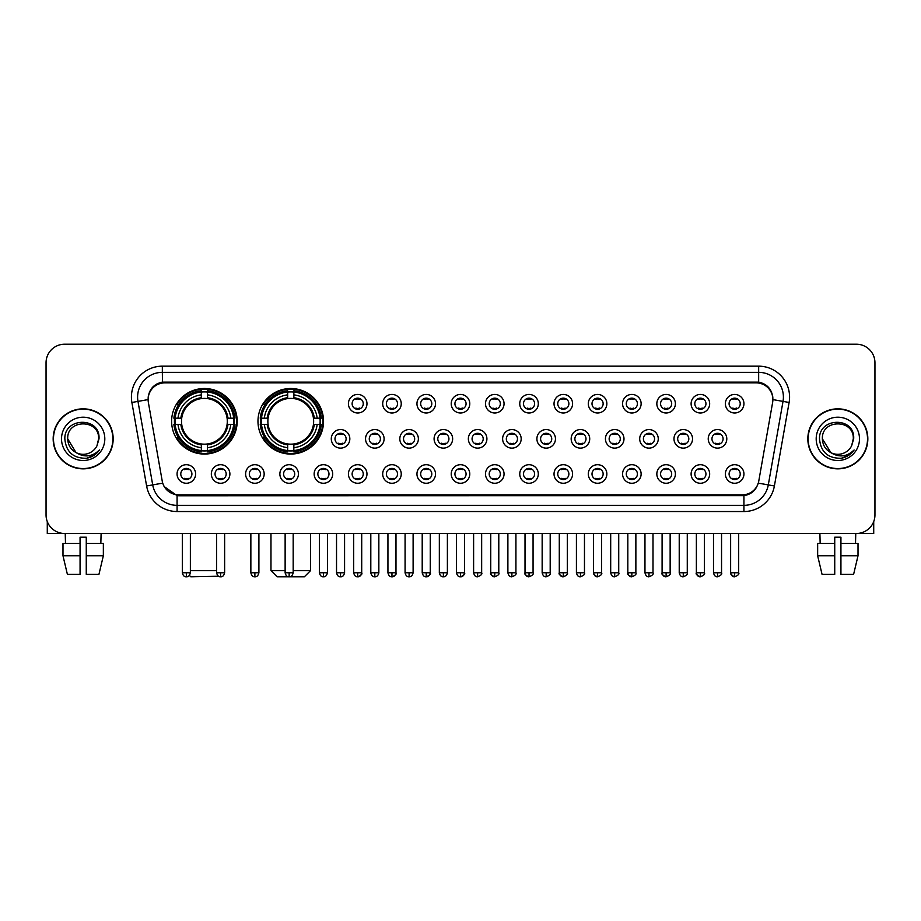 <?xml version="1.0" encoding="UTF-8"?>
<svg xmlns="http://www.w3.org/2000/svg" width="921" height="921" viewBox="0 0 921 921"><rect width="100%" height="100%" fill="white"/><g stroke="black" fill="none" stroke-linecap="round" stroke-linejoin="round"><path stroke-width="1.38" d="M257.972 421.277A32.788 32.788 0 0 0 290.76 454.065A32.788 32.788 0 0 0 323.547 421.277A32.788 32.788 0 0 0 290.76 388.501A32.788 32.788 0 0 0 257.972 421.277M171.617 421.277A32.788 32.788 0 0 0 204.404 454.065A32.788 32.788 0 0 0 237.192 421.277A32.788 32.788 0 0 0 204.404 388.501A32.788 32.788 0 0 0 171.617 421.277M229.893 473.981A9.279 9.279 0 0 1 220.614 483.26A9.279 9.279 0 0 1 211.335 473.981A9.279 9.279 0 0 1 220.614 464.702A9.279 9.279 0 0 1 229.893 473.981M215.042 473.981A5.572 5.572 0 0 0 220.614 479.553A5.572 5.572 0 0 0 226.186 473.981A5.572 5.572 0 0 0 220.614 468.421A5.572 5.572 0 0 0 215.042 473.981M264.166 473.981A9.279 9.279 0 0 1 254.887 483.26A9.279 9.279 0 0 1 245.608 473.981A9.279 9.279 0 0 1 254.887 464.702A9.279 9.279 0 0 1 264.166 473.981M249.315 473.981A5.572 5.572 0 0 0 254.887 479.553A5.572 5.572 0 0 0 260.447 473.981A5.572 5.572 0 0 0 254.887 468.421A5.572 5.572 0 0 0 249.315 473.981M298.427 473.981A9.279 9.279 0 0 1 289.148 483.26A9.279 9.279 0 0 1 279.869 473.981A9.279 9.279 0 0 1 289.148 464.702A9.279 9.279 0 0 1 298.427 473.981M283.587 473.981A5.572 5.572 0 0 0 289.148 479.553A5.572 5.572 0 0 0 294.72 473.981A5.572 5.572 0 0 0 289.148 468.421A5.572 5.572 0 0 0 283.587 473.981M332.7 473.981A9.279 9.279 0 0 1 323.421 483.26A9.279 9.279 0 0 1 314.142 473.981A9.279 9.279 0 0 1 323.421 464.702A9.279 9.279 0 0 1 332.7 473.981M317.86 473.981A5.572 5.572 0 0 0 323.421 479.553A5.572 5.572 0 0 0 328.993 473.981A5.572 5.572 0 0 0 323.421 468.421A5.572 5.572 0 0 0 317.86 473.981M366.972 473.981A9.279 9.279 0 0 1 357.693 483.26A9.279 9.279 0 0 1 348.414 473.981A9.279 9.279 0 0 1 357.693 464.702A9.279 9.279 0 0 1 366.972 473.981M352.121 473.981A5.572 5.572 0 0 0 357.693 479.553A5.572 5.572 0 0 0 363.254 473.981A5.572 5.572 0 0 0 357.693 468.421A5.572 5.572 0 0 0 352.121 473.981M401.245 473.981A9.279 9.279 0 0 1 391.966 483.26A9.279 9.279 0 0 1 382.687 473.981A9.279 9.279 0 0 1 391.966 464.702A9.279 9.279 0 0 1 401.245 473.981M386.394 473.981A5.572 5.572 0 0 0 391.966 479.553A5.572 5.572 0 0 0 397.527 473.981A5.572 5.572 0 0 0 391.966 468.421A5.572 5.572 0 0 0 386.394 473.981M435.506 473.981A9.279 9.279 0 0 1 426.227 483.26A9.279 9.279 0 0 1 416.948 473.981A9.279 9.279 0 0 1 426.227 464.702A9.279 9.279 0 0 1 435.506 473.981M420.667 473.981A5.572 5.572 0 0 0 426.227 479.553A5.572 5.572 0 0 0 431.799 473.981A5.572 5.572 0 0 0 426.227 468.421A5.572 5.572 0 0 0 420.667 473.981M469.779 473.981A9.279 9.279 0 0 1 460.5 483.26A9.279 9.279 0 0 1 451.221 473.981A9.279 9.279 0 0 1 460.5 464.702A9.279 9.279 0 0 1 469.779 473.981M454.928 473.981A5.572 5.572 0 0 0 460.5 479.553A5.572 5.572 0 0 0 466.072 473.981A5.572 5.572 0 0 0 460.5 468.421A5.572 5.572 0 0 0 454.928 473.981M504.052 473.981A9.279 9.279 0 0 1 494.773 483.26A9.279 9.279 0 0 1 485.494 473.981A9.279 9.279 0 0 1 494.773 464.702A9.279 9.279 0 0 1 504.052 473.981M489.201 473.981A5.572 5.572 0 0 0 494.773 479.553A5.572 5.572 0 0 0 500.333 473.981A5.572 5.572 0 0 0 494.773 468.421A5.572 5.572 0 0 0 489.201 473.981M538.313 473.981A9.279 9.279 0 0 1 529.034 483.26A9.279 9.279 0 0 1 519.755 473.981A9.279 9.279 0 0 1 529.034 464.702A9.279 9.279 0 0 1 538.313 473.981M523.473 473.981A5.572 5.572 0 0 0 529.034 479.553A5.572 5.572 0 0 0 534.606 473.981A5.572 5.572 0 0 0 529.034 468.421A5.572 5.572 0 0 0 523.473 473.981M572.586 473.981A9.279 9.279 0 0 1 563.307 483.26A9.279 9.279 0 0 1 554.028 473.981A9.279 9.279 0 0 1 563.307 464.702A9.279 9.279 0 0 1 572.586 473.981M557.746 473.981A5.572 5.572 0 0 0 563.307 479.553A5.572 5.572 0 0 0 568.879 473.981A5.572 5.572 0 0 0 563.307 468.421A5.572 5.572 0 0 0 557.746 473.981M606.858 473.981A9.279 9.279 0 0 1 597.579 483.26A9.279 9.279 0 0 1 588.3 473.981A9.279 9.279 0 0 1 597.579 464.702A9.279 9.279 0 0 1 606.858 473.981M592.007 473.981A5.572 5.572 0 0 0 597.579 479.553A5.572 5.572 0 0 0 603.14 473.981A5.572 5.572 0 0 0 597.579 468.421A5.572 5.572 0 0 0 592.007 473.981M641.131 473.981A9.279 9.279 0 0 1 631.852 483.26A9.279 9.279 0 0 1 622.573 473.981A9.279 9.279 0 0 1 631.852 464.702A9.279 9.279 0 0 1 641.131 473.981M626.28 473.981A5.572 5.572 0 0 0 631.852 479.553A5.572 5.572 0 0 0 637.413 473.981A5.572 5.572 0 0 0 631.852 468.421A5.572 5.572 0 0 0 626.28 473.981M675.392 473.981A9.279 9.279 0 0 1 666.113 483.26A9.279 9.279 0 0 1 656.834 473.981A9.279 9.279 0 0 1 666.113 464.702A9.279 9.279 0 0 1 675.392 473.981M660.553 473.981A5.572 5.572 0 0 0 666.113 479.553A5.572 5.572 0 0 0 671.685 473.981A5.572 5.572 0 0 0 666.113 468.421A5.572 5.572 0 0 0 660.553 473.981M709.665 473.981A9.279 9.279 0 0 1 700.386 483.26A9.279 9.279 0 0 1 691.107 473.981A9.279 9.279 0 0 1 700.386 464.702A9.279 9.279 0 0 1 709.665 473.981M694.814 473.981A5.572 5.572 0 0 0 700.386 479.553A5.572 5.572 0 0 0 705.958 473.981A5.572 5.572 0 0 0 700.386 468.421A5.572 5.572 0 0 0 694.814 473.981M743.938 473.981A9.279 9.279 0 0 1 734.659 483.26A9.279 9.279 0 0 1 725.38 473.981A9.279 9.279 0 0 1 734.659 464.702A9.279 9.279 0 0 1 743.938 473.981M729.087 473.981A5.572 5.572 0 0 0 734.659 479.553A5.572 5.572 0 0 0 740.219 473.981A5.572 5.572 0 0 0 734.659 468.421A5.572 5.572 0 0 0 729.087 473.981M195.62 473.981A9.279 9.279 0 0 1 186.341 483.26A9.279 9.279 0 0 1 177.062 473.981A9.279 9.279 0 0 1 186.341 464.702A9.279 9.279 0 0 1 195.62 473.981M180.781 473.981A5.572 5.572 0 0 0 186.341 479.553A5.572 5.572 0 0 0 191.913 473.981A5.572 5.572 0 0 0 186.341 468.421A5.572 5.572 0 0 0 180.781 473.981M349.83 438.845A9.279 9.279 0 0 1 340.551 448.124A9.279 9.279 0 0 1 331.284 438.845A9.279 9.279 0 0 1 340.551 429.566A9.279 9.279 0 0 1 349.83 438.845M334.991 438.845A5.572 5.572 0 0 0 340.551 444.417A5.572 5.572 0 0 0 346.123 438.845A5.572 5.572 0 0 0 340.551 433.284A5.572 5.572 0 0 0 334.991 438.845M384.103 438.845A9.279 9.279 0 0 1 374.824 448.124A9.279 9.279 0 0 1 365.545 438.845A9.279 9.279 0 0 1 374.824 429.566A9.279 9.279 0 0 1 384.103 438.845M369.263 438.845A5.572 5.572 0 0 0 374.824 444.417A5.572 5.572 0 0 0 380.396 438.845A5.572 5.572 0 0 0 374.824 433.284A5.572 5.572 0 0 0 369.263 438.845M418.376 438.845A9.279 9.279 0 0 1 409.097 448.124A9.279 9.279 0 0 1 399.818 438.845A9.279 9.279 0 0 1 409.097 429.566A9.279 9.279 0 0 1 418.376 438.845M403.525 438.845A5.572 5.572 0 0 0 409.097 444.417A5.572 5.572 0 0 0 414.669 438.845A5.572 5.572 0 0 0 409.097 433.284A5.572 5.572 0 0 0 403.525 438.845M452.648 438.845A9.279 9.279 0 0 1 443.369 448.124A9.279 9.279 0 0 1 434.09 438.845A9.279 9.279 0 0 1 443.369 429.566A9.279 9.279 0 0 1 452.648 438.845M437.797 438.845A5.572 5.572 0 0 0 443.369 444.417A5.572 5.572 0 0 0 448.93 438.845A5.572 5.572 0 0 0 443.369 433.284A5.572 5.572 0 0 0 437.797 438.845M486.91 438.845A9.279 9.279 0 0 1 477.631 448.124A9.279 9.279 0 0 1 468.352 438.845A9.279 9.279 0 0 1 477.631 429.566A9.279 9.279 0 0 1 486.91 438.845M472.07 438.845A5.572 5.572 0 0 0 477.631 444.417A5.572 5.572 0 0 0 483.203 438.845A5.572 5.572 0 0 0 477.631 433.284A5.572 5.572 0 0 0 472.07 438.845M521.182 438.845A9.279 9.279 0 0 1 511.903 448.124A9.279 9.279 0 0 1 502.624 438.845A9.279 9.279 0 0 1 511.903 429.566A9.279 9.279 0 0 1 521.182 438.845M506.331 438.845A5.572 5.572 0 0 0 511.903 444.417A5.572 5.572 0 0 0 517.475 438.845A5.572 5.572 0 0 0 511.903 433.284A5.572 5.572 0 0 0 506.331 438.845M555.455 438.845A9.279 9.279 0 0 1 546.176 448.124A9.279 9.279 0 0 1 536.897 438.845A9.279 9.279 0 0 1 546.176 429.566A9.279 9.279 0 0 1 555.455 438.845M540.604 438.845A5.572 5.572 0 0 0 546.176 444.417A5.572 5.572 0 0 0 551.737 438.845A5.572 5.572 0 0 0 546.176 433.284A5.572 5.572 0 0 0 540.604 438.845M589.716 438.845A9.279 9.279 0 0 1 580.449 448.124A9.279 9.279 0 0 1 571.17 438.845A9.279 9.279 0 0 1 580.449 429.566A9.279 9.279 0 0 1 589.716 438.845M574.877 438.845A5.572 5.572 0 0 0 580.449 444.417A5.572 5.572 0 0 0 586.009 438.845A5.572 5.572 0 0 0 580.449 433.284A5.572 5.572 0 0 0 574.877 438.845M623.989 438.845A9.279 9.279 0 0 1 614.71 448.124A9.279 9.279 0 0 1 605.431 438.845A9.279 9.279 0 0 1 614.71 429.566A9.279 9.279 0 0 1 623.989 438.845M609.149 438.845A5.572 5.572 0 0 0 614.71 444.417A5.572 5.572 0 0 0 620.282 438.845A5.572 5.572 0 0 0 614.71 433.284A5.572 5.572 0 0 0 609.149 438.845M658.262 438.845A9.279 9.279 0 0 1 648.983 448.124A9.279 9.279 0 0 1 639.704 438.845A9.279 9.279 0 0 1 648.983 429.566A9.279 9.279 0 0 1 658.262 438.845M643.411 438.845A5.572 5.572 0 0 0 648.983 444.417A5.572 5.572 0 0 0 654.555 438.845A5.572 5.572 0 0 0 648.983 433.284A5.572 5.572 0 0 0 643.411 438.845M692.534 438.845A9.279 9.279 0 0 1 683.255 448.124A9.279 9.279 0 0 1 673.976 438.845A9.279 9.279 0 0 1 683.255 429.566A9.279 9.279 0 0 1 692.534 438.845M677.683 438.845A5.572 5.572 0 0 0 683.255 444.417A5.572 5.572 0 0 0 688.816 438.845A5.572 5.572 0 0 0 683.255 433.284A5.572 5.572 0 0 0 677.683 438.845M726.796 438.845A9.279 9.279 0 0 1 717.517 448.124A9.279 9.279 0 0 1 708.237 438.845A9.279 9.279 0 0 1 717.517 429.566A9.279 9.279 0 0 1 726.796 438.845M711.956 438.845A5.572 5.572 0 0 0 717.517 444.417A5.572 5.572 0 0 0 723.089 438.845A5.572 5.572 0 0 0 717.517 433.284A5.572 5.572 0 0 0 711.956 438.845M366.972 403.709A9.279 9.279 0 0 1 357.693 412.988A9.279 9.279 0 0 1 348.414 403.709A9.279 9.279 0 0 1 357.693 394.43A9.279 9.279 0 0 1 366.972 403.709M352.121 403.709A5.572 5.572 0 0 0 357.693 409.281A5.572 5.572 0 0 0 363.254 403.709A5.572 5.572 0 0 0 357.693 398.148A5.572 5.572 0 0 0 352.121 403.709M401.245 403.709A9.279 9.279 0 0 1 391.966 412.988A9.279 9.279 0 0 1 382.687 403.709A9.279 9.279 0 0 1 391.966 394.43A9.279 9.279 0 0 1 401.245 403.709M386.394 403.709A5.572 5.572 0 0 0 391.966 409.281A5.572 5.572 0 0 0 397.527 403.709A5.572 5.572 0 0 0 391.966 398.148A5.572 5.572 0 0 0 386.394 403.709M435.506 403.709A9.279 9.279 0 0 1 426.227 412.988A9.279 9.279 0 0 1 416.948 403.709A9.279 9.279 0 0 1 426.227 394.43A9.279 9.279 0 0 1 435.506 403.709M420.667 403.709A5.572 5.572 0 0 0 426.227 409.281A5.572 5.572 0 0 0 431.799 403.709A5.572 5.572 0 0 0 426.227 398.148A5.572 5.572 0 0 0 420.667 403.709M469.779 403.709A9.279 9.279 0 0 1 460.5 412.988A9.279 9.279 0 0 1 451.221 403.709A9.279 9.279 0 0 1 460.5 394.43A9.279 9.279 0 0 1 469.779 403.709M454.928 403.709A5.572 5.572 0 0 0 460.5 409.281A5.572 5.572 0 0 0 466.072 403.709A5.572 5.572 0 0 0 460.5 398.148A5.572 5.572 0 0 0 454.928 403.709M504.052 403.709A9.279 9.279 0 0 1 494.773 412.988A9.279 9.279 0 0 1 485.494 403.709A9.279 9.279 0 0 1 494.773 394.43A9.279 9.279 0 0 1 504.052 403.709M489.201 403.709A5.572 5.572 0 0 0 494.773 409.281A5.572 5.572 0 0 0 500.333 403.709A5.572 5.572 0 0 0 494.773 398.148A5.572 5.572 0 0 0 489.201 403.709M538.313 403.709A9.279 9.279 0 0 1 529.034 412.988A9.279 9.279 0 0 1 519.755 403.709A9.279 9.279 0 0 1 529.034 394.43A9.279 9.279 0 0 1 538.313 403.709M523.473 403.709A5.572 5.572 0 0 0 529.034 409.281A5.572 5.572 0 0 0 534.606 403.709A5.572 5.572 0 0 0 529.034 398.148A5.572 5.572 0 0 0 523.473 403.709M572.586 403.709A9.279 9.279 0 0 1 563.307 412.988A9.279 9.279 0 0 1 554.028 403.709A9.279 9.279 0 0 1 563.307 394.43A9.279 9.279 0 0 1 572.586 403.709M557.746 403.709A5.572 5.572 0 0 0 563.307 409.281A5.572 5.572 0 0 0 568.879 403.709A5.572 5.572 0 0 0 563.307 398.148A5.572 5.572 0 0 0 557.746 403.709M606.858 403.709A9.279 9.279 0 0 1 597.579 412.988A9.279 9.279 0 0 1 588.3 403.709A9.279 9.279 0 0 1 597.579 394.43A9.279 9.279 0 0 1 606.858 403.709M592.007 403.709A5.572 5.572 0 0 0 597.579 409.281A5.572 5.572 0 0 0 603.14 403.709A5.572 5.572 0 0 0 597.579 398.148A5.572 5.572 0 0 0 592.007 403.709M641.131 403.709A9.279 9.279 0 0 1 631.852 412.988A9.279 9.279 0 0 1 622.573 403.709A9.279 9.279 0 0 1 631.852 394.43A9.279 9.279 0 0 1 641.131 403.709M626.28 403.709A5.572 5.572 0 0 0 631.852 409.281A5.572 5.572 0 0 0 637.413 403.709A5.572 5.572 0 0 0 631.852 398.148A5.572 5.572 0 0 0 626.28 403.709M675.392 403.709A9.279 9.279 0 0 1 666.113 412.988A9.279 9.279 0 0 1 656.834 403.709A9.279 9.279 0 0 1 666.113 394.43A9.279 9.279 0 0 1 675.392 403.709M660.553 403.709A5.572 5.572 0 0 0 666.113 409.281A5.572 5.572 0 0 0 671.685 403.709A5.572 5.572 0 0 0 666.113 398.148A5.572 5.572 0 0 0 660.553 403.709M709.665 403.709A9.279 9.279 0 0 1 700.386 412.988A9.279 9.279 0 0 1 691.107 403.709A9.279 9.279 0 0 1 700.386 394.43A9.279 9.279 0 0 1 709.665 403.709M694.814 403.709A5.572 5.572 0 0 0 700.386 409.281A5.572 5.572 0 0 0 705.958 403.709A5.572 5.572 0 0 0 700.386 398.148A5.572 5.572 0 0 0 694.814 403.709M743.938 403.709A9.279 9.279 0 0 1 734.659 412.988A9.279 9.279 0 0 1 725.38 403.709A9.279 9.279 0 0 1 734.659 394.43A9.279 9.279 0 0 1 743.938 403.709M729.087 403.709A5.572 5.572 0 0 0 734.659 409.281A5.572 5.572 0 0 0 740.219 403.709A5.572 5.572 0 0 0 734.659 398.148A5.572 5.572 0 0 0 729.087 403.709M148.373 402.465A16.705 16.705 0 0 1 164.813 382.871L756.187 382.871A16.705 16.705 0 0 1 772.627 402.465L758.777 481.027A16.705 16.705 0 0 1 742.326 494.83L178.674 494.83A16.705 16.705 0 0 1 162.223 481.027L148.373 402.465M174.564 424.374A30.002 30.002 0 0 1 174.564 418.192M260.919 424.374A30.002 30.002 0 0 1 260.919 418.192M53.165 438.845A30.002 30.002 0 0 0 83.166 468.847A30.002 30.002 0 0 0 113.168 438.845A30.002 30.002 0 0 0 83.166 408.843A30.002 30.002 0 0 0 53.165 438.845M807.832 438.845A30.002 30.002 0 0 0 837.834 468.847A30.002 30.002 0 0 0 867.835 438.845A30.002 30.002 0 0 0 837.834 408.843A30.002 30.002 0 0 0 807.832 438.845M148.189 397.101L148.143 399.599L148.189 397.101C149.478 388.869 154.198 383.884 162.338 382.123L758.662 382.123C766.79 383.873 771.51 388.858 772.811 397.101L772.857 399.599M162.338 366.167L758.662 366.167A30.934 30.934 0 0 1 789.113 402.465L774.388 485.977A30.934 30.934 0 0 1 743.926 511.535L177.074 511.535A30.934 30.934 0 0 1 146.612 485.977L131.887 402.465A30.934 30.934 0 0 1 162.338 366.167L162.338 372.349L758.662 372.349A24.74 24.74 0 0 1 783.023 401.395L768.298 484.895A24.74 24.74 0 0 1 743.926 505.353L177.074 505.353A24.74 24.74 0 0 1 152.702 484.895L137.977 401.395A24.74 24.74 0 0 1 162.338 372.349L162.476 382.1M152.644 387.2L157.088 383.838M157.238 383.758L161.555 382.261M743.926 511.535L743.926 495.648C751.283 494.427 756.037 490.248 758.202 483.122C756.049 490.248 751.294 494.416 743.926 495.648L178.996 495.763L177.074 495.648L164.042 486.484M771.211 391.367L772.811 397.101M874.95 362.759A18.558 18.558 0 0 0 856.392 344.212L64.608 344.212A18.558 18.558 0 0 0 46.05 362.759L46.05 514.931A18.558 18.558 0 0 0 64.608 533.489L856.392 533.489A18.558 18.558 0 0 0 874.95 514.931L874.95 362.759L874.95 514.931M758.271 483.134L768.298 484.895L783.023 401.395L789.113 402.465M46.05 362.759L46.05 514.931M856.392 344.212L64.608 344.212M64.608 533.489L856.392 533.489M112.857 438.845A29.691 29.691 0 0 0 83.166 409.154A29.691 29.691 0 0 0 53.476 438.845A29.691 29.691 0 0 0 83.166 468.547A29.691 29.691 0 0 0 112.857 438.845M76.006 452.556L67.705 438.845C66.749 418.905 99.572 418.905 98.628 438.845L96.935 445.891L99.008 438.845C100.539 416.522 64.159 417.063 64.838 438.845C66.07 452.004 73.323 458.474 86.586 458.267C91.996 457.23 96.279 454.467 99.433 449.978C92.307 456.839 84.559 457.737 76.224 452.672A15.461 15.461 0 0 0 96.935 445.891L98.628 439.064M76.224 452.672C70.813 449.69 67.97 445.085 67.705 438.845M61.511 438.845A21.655 21.655 0 0 0 83.166 460.5A21.655 21.655 0 0 0 104.81 438.845A21.655 21.655 0 0 0 83.166 417.201A21.655 21.655 0 0 0 61.511 438.845M99.399 450.047L93.907 455.377M93.781 455.458L86.689 458.255M47.282 521.597L47.282 533.489L119.039 533.489M62.985 543.39L62.985 555.766L67.383 574.324L62.985 555.766L62.985 543.39L80.069 543.39L80.069 537.208L86.263 537.208L86.263 543.39L103.348 543.39L103.348 555.766L98.95 574.324L103.348 555.766L86.263 555.766L86.263 543.39L86.263 574.324L98.95 574.324M101.103 533.489L100.838 543.39M80.069 543.39L80.069 574.324L67.383 574.324M62.985 555.766L80.069 555.766M65.23 533.489L65.495 543.39M867.524 438.845A29.691 29.691 0 0 0 837.834 409.154A29.691 29.691 0 0 0 808.143 438.845A29.691 29.691 0 0 0 837.834 468.547A29.691 29.691 0 0 0 867.524 438.845M853.295 439.064L851.603 445.891L853.675 438.845C855.206 416.522 818.827 417.063 819.506 438.845C820.738 452.004 827.991 458.474 841.264 458.267C846.664 457.23 850.946 454.467 854.112 449.978C846.975 456.839 839.238 457.737 830.892 452.672L822.372 438.845C821.428 418.905 854.251 418.905 853.295 438.845L851.603 445.891A15.461 15.461 0 0 1 830.892 452.672C825.492 449.69 822.649 445.085 822.372 438.845M816.19 438.845A21.655 21.655 0 0 0 837.834 460.5A21.655 21.655 0 0 0 859.489 438.845A21.655 21.655 0 0 0 837.834 417.201A21.655 21.655 0 0 0 816.19 438.845M854.066 450.047L848.586 455.377M848.46 455.458L841.357 458.255M218.576 576.235L190.797 576.788L189.392 575.395M190.371 570.606L216.596 570.606M207.501 450.565L207.501 451.808A30.681 30.681 0 0 0 234.936 424.374L233.692 424.374A29.449 29.449 0 0 1 207.501 450.565L207.501 447.698A26.594 26.594 0 0 0 230.826 424.374L227.084 424.374A22.887 22.887 0 0 0 207.501 398.609L207.501 392.001A29.449 29.449 0 0 1 233.692 418.192L234.936 418.192A30.681 30.681 0 0 0 207.501 390.757L207.501 392.001M175.128 424.374L173.885 424.374A30.681 30.681 0 0 0 201.319 451.808L201.319 450.565A29.449 29.449 0 0 1 175.128 424.374L177.983 424.374A26.594 26.594 0 0 0 201.319 447.698L201.319 443.957A22.887 22.887 0 0 0 227.084 424.374L227.994 424.374A23.796 23.796 0 0 1 207.501 444.878L207.501 447.698M201.319 392.001L201.319 390.757A30.681 30.681 0 0 0 173.885 418.192L175.128 418.192A29.449 29.449 0 0 1 201.319 392.001L201.319 394.867A26.594 26.594 0 0 0 177.983 418.192L181.725 418.192A22.887 22.887 0 0 0 201.319 443.957L201.319 444.878A23.796 23.796 0 0 1 180.815 424.374L177.983 424.374M175.186 424.374A29.38 29.38 0 0 1 175.186 418.192M207.501 392.058A29.38 29.38 0 0 0 201.319 392.058M233.623 418.192A29.38 29.38 0 0 1 233.623 424.374M233.692 418.192L230.826 418.192A26.594 26.594 0 0 0 207.501 394.867M230.826 424.374L233.692 424.374M201.319 447.698L201.319 450.565M227.084 418.192L230.826 418.192M227.084 424.374A22.887 22.887 0 0 1 207.501 443.957L207.501 444.878M201.319 443.957A22.887 22.887 0 0 1 181.725 424.374L180.815 424.374M207.501 450.496A29.38 29.38 0 0 1 201.319 450.496M177.983 418.192L175.128 418.192M201.319 398.563L201.319 394.867M207.501 398.609A22.887 22.887 0 0 0 181.725 418.192L180.815 418.192A23.796 23.796 0 0 1 201.319 397.688M207.501 398.563L207.501 397.688A23.796 23.796 0 0 1 227.994 418.192M178.674 404.584L176.913 404.584A32.166 32.166 0 0 1 236.57 421.277A32.166 32.166 0 0 1 176.913 437.982L178.674 437.982M293.177 570.606L310.561 570.606L304.367 576.788L277.152 576.788L270.97 570.606L285.13 570.606M293.857 450.565L293.857 451.808A30.681 30.681 0 0 0 321.291 424.374L320.048 424.374A29.449 29.449 0 0 1 293.857 450.565L293.857 447.698A26.594 26.594 0 0 0 317.181 424.374L313.439 424.374A22.887 22.887 0 0 0 293.857 398.609L293.857 392.001A29.449 29.449 0 0 1 320.048 418.192L321.291 418.192A30.681 30.681 0 0 0 293.857 390.757L293.857 392.001M261.483 424.374L260.24 424.374A30.681 30.681 0 0 0 287.663 451.808L287.663 450.565A29.449 29.449 0 0 1 261.483 424.374L264.339 424.374A26.594 26.594 0 0 0 287.663 447.698L287.663 443.957A22.887 22.887 0 0 0 313.439 424.374L314.349 424.374A23.796 23.796 0 0 1 293.857 444.878L293.857 447.698M287.663 392.001L287.663 390.757A30.681 30.681 0 0 0 260.24 418.192L261.483 418.192A29.449 29.449 0 0 1 287.663 392.001L287.663 394.867A26.594 26.594 0 0 0 264.339 418.192L268.08 418.192A22.887 22.887 0 0 0 287.663 443.957L287.663 444.878A23.796 23.796 0 0 1 267.171 424.374L264.339 424.374M261.541 424.374A29.38 29.38 0 0 1 261.541 418.192M293.857 392.058A29.38 29.38 0 0 0 287.663 392.058M319.978 418.192A29.38 29.38 0 0 1 319.978 424.374M320.048 418.192L317.181 418.192A26.594 26.594 0 0 0 293.857 394.867M317.181 424.374L320.048 424.374M287.663 447.698L287.663 450.565M313.439 418.192L317.181 418.192M313.439 424.374A22.887 22.887 0 0 1 293.857 443.957L293.857 444.878M287.663 443.957A22.887 22.887 0 0 1 268.08 424.374L267.171 424.374M293.857 450.496A29.38 29.38 0 0 1 287.663 450.496M264.339 418.192L261.483 418.192M287.663 398.563L287.663 394.867M293.857 398.609A22.887 22.887 0 0 0 268.08 418.192L267.171 418.192A23.796 23.796 0 0 1 287.663 397.688M293.857 398.563L293.857 397.688A23.796 23.796 0 0 1 314.349 418.192M265.029 404.584L263.268 404.584A32.166 32.166 0 0 1 322.926 421.277A32.166 32.166 0 0 1 263.268 437.982L265.029 437.982M355.84 408.959L355.84 408.084A4.743 4.743 0 0 0 359.547 408.084L359.547 408.959M359.547 398.471L359.547 399.346A4.743 4.743 0 0 0 355.84 399.346L355.84 398.471M390.101 408.959L390.101 408.084A4.743 4.743 0 0 0 393.82 408.084L393.82 408.959M393.82 398.471L393.82 399.346A4.743 4.743 0 0 0 390.101 399.346L390.101 398.471M424.374 408.959L424.374 408.084A4.743 4.743 0 0 0 428.081 408.084L428.081 408.959M428.081 398.471L428.081 399.346A4.743 4.743 0 0 0 424.374 399.346L424.374 398.471M458.646 408.959L458.646 408.084A4.743 4.743 0 0 0 462.354 408.084L462.354 408.959M462.354 398.471L462.354 399.346A4.743 4.743 0 0 0 458.646 399.346L458.646 398.471M492.919 408.959L492.919 408.084A4.743 4.743 0 0 0 496.626 408.084L496.626 408.959M496.626 398.471L496.626 399.346A4.743 4.743 0 0 0 492.919 399.346L492.919 398.471M527.18 408.959L527.18 408.084A4.743 4.743 0 0 0 530.899 408.084L530.899 408.959M530.899 398.471L530.899 399.346A4.743 4.743 0 0 0 527.18 399.346L527.18 398.471M561.453 408.959L561.453 408.084A4.743 4.743 0 0 0 565.16 408.084L565.16 408.959M565.16 398.471L565.16 399.346A4.743 4.743 0 0 0 561.453 399.346L561.453 398.471M595.726 408.959L595.726 408.084A4.743 4.743 0 0 0 599.433 408.084L599.433 408.959M599.433 398.471L599.433 399.346A4.743 4.743 0 0 0 595.726 399.346L595.726 398.471M629.987 408.959L629.987 408.084A4.743 4.743 0 0 0 633.706 408.084L633.706 408.959M633.706 398.471L633.706 399.346A4.743 4.743 0 0 0 629.987 399.346L629.987 398.471M664.26 408.959L664.26 408.084A4.743 4.743 0 0 0 667.967 408.084L667.967 408.959M667.967 398.471L667.967 399.346A4.743 4.743 0 0 0 664.26 399.346L664.26 398.471M698.532 408.959L698.532 408.084A4.743 4.743 0 0 0 702.239 408.084L702.239 408.959M702.239 398.471L702.239 399.346A4.743 4.743 0 0 0 698.532 399.346L698.532 398.471M732.805 408.959L732.805 408.084A4.743 4.743 0 0 0 736.512 408.084L736.512 408.959M736.512 398.471L736.512 399.346A4.743 4.743 0 0 0 732.805 399.346L732.805 398.471M338.698 444.095L338.698 443.22A4.743 4.743 0 0 0 342.416 443.22L342.416 444.095M342.416 433.595L342.416 434.482A4.743 4.743 0 0 0 338.698 434.482L338.698 433.595M372.97 444.095L372.97 443.22A4.743 4.743 0 0 0 376.677 443.22L376.677 444.095M376.677 433.595L376.677 434.482A4.743 4.743 0 0 0 372.97 434.482L372.97 433.595M407.243 444.095L407.243 443.22A4.743 4.743 0 0 0 410.95 443.22L410.95 444.095M410.95 433.595L410.95 434.482A4.743 4.743 0 0 0 407.243 434.482L407.243 433.595M441.504 444.095L441.504 443.22A4.743 4.743 0 0 0 445.223 443.22L445.223 444.095M445.223 433.595L445.223 434.482A4.743 4.743 0 0 0 441.504 434.482L441.504 433.595M475.777 444.095L475.777 443.22A4.743 4.743 0 0 0 479.496 443.22L479.496 444.095M479.496 433.595L479.496 434.482A4.743 4.743 0 0 0 475.777 434.482L475.777 433.595M510.05 444.095L510.05 443.22A4.743 4.743 0 0 0 513.757 443.22L513.757 444.095M513.757 433.595L513.757 434.482A4.743 4.743 0 0 0 510.05 434.482L510.05 433.595M544.323 444.095L544.323 443.22A4.743 4.743 0 0 0 548.03 443.22L548.03 444.095M548.03 433.595L548.03 434.482A4.743 4.743 0 0 0 544.323 434.482L544.323 433.595M578.584 444.095L578.584 443.22A4.743 4.743 0 0 0 582.302 443.22L582.302 444.095M582.302 433.595L582.302 434.482A4.743 4.743 0 0 0 578.584 434.482L578.584 433.595M612.856 444.095L612.856 443.22A4.743 4.743 0 0 0 616.563 443.22L616.563 444.095M616.563 433.595L616.563 434.482A4.743 4.743 0 0 0 612.856 434.482L612.856 433.595M647.129 444.095L647.129 443.22A4.743 4.743 0 0 0 650.836 443.22L650.836 444.095M650.836 433.595L650.836 434.482A4.743 4.743 0 0 0 647.129 434.482L647.129 433.595M681.39 444.095L681.39 443.22A4.743 4.743 0 0 0 685.109 443.22L685.109 444.095M685.109 433.595L685.109 434.482A4.743 4.743 0 0 0 681.39 434.482L681.39 433.595M715.663 444.095L715.663 443.22A4.743 4.743 0 0 0 719.382 443.22L719.382 444.095M719.382 433.595L719.382 434.482A4.743 4.743 0 0 0 715.663 434.482L715.663 433.595M184.488 479.231L184.488 478.356A4.743 4.743 0 0 0 188.195 478.356L188.195 479.231M188.195 468.731L188.195 469.618A4.743 4.743 0 0 0 184.488 469.618L184.488 468.731M873.718 521.597L873.718 533.489L801.961 533.489M817.652 543.39L817.652 555.766L822.05 574.324L817.652 555.766L817.652 543.39L834.737 543.39L834.737 537.208L840.931 537.208L840.931 543.39L858.015 543.39L858.015 555.766L853.617 574.324L858.015 555.766L840.931 555.766L840.931 543.39M855.77 533.489L855.505 543.39M834.737 543.39L834.737 574.324L822.05 574.324M817.652 555.766L834.737 555.766M853.617 574.324L840.931 574.324L840.931 555.766M819.897 533.489L820.162 543.39M218.761 479.231L218.761 478.356A4.743 4.743 0 0 0 222.468 478.356L222.468 479.231M222.468 468.731L222.468 469.618A4.743 4.743 0 0 0 218.761 469.618L218.761 468.731M253.033 479.231L253.033 478.356A4.743 4.743 0 0 0 256.74 478.356L256.74 479.231M256.74 468.731L256.74 469.618A4.743 4.743 0 0 0 253.033 469.618L253.033 468.731M287.294 479.231L287.294 478.356A4.743 4.743 0 0 0 291.013 478.356L291.013 479.231M291.013 468.731L291.013 469.618A4.743 4.743 0 0 0 287.294 469.618L287.294 468.731M321.567 479.231L321.567 478.356A4.743 4.743 0 0 0 325.274 478.356L325.274 479.231M325.274 468.731L325.274 469.618A4.743 4.743 0 0 0 321.567 469.618L321.567 468.731M355.84 479.231L355.84 478.356A4.743 4.743 0 0 0 359.547 478.356L359.547 479.231M359.547 468.731L359.547 469.618A4.743 4.743 0 0 0 355.84 469.618L355.84 468.731M390.101 479.231L390.101 478.356A4.743 4.743 0 0 0 393.82 478.356L393.82 479.231M393.82 468.731L393.82 469.618A4.743 4.743 0 0 0 390.101 469.618L390.101 468.731M424.374 479.231L424.374 478.356A4.743 4.743 0 0 0 428.081 478.356L428.081 479.231M428.081 468.731L428.081 469.618A4.743 4.743 0 0 0 424.374 469.618L424.374 468.731M458.646 479.231L458.646 478.356A4.743 4.743 0 0 0 462.354 478.356L462.354 479.231M462.354 468.731L462.354 469.618A4.743 4.743 0 0 0 458.646 469.618L458.646 468.731M492.919 479.231L492.919 478.356A4.743 4.743 0 0 0 496.626 478.356L496.626 479.231M496.626 468.731L496.626 469.618A4.743 4.743 0 0 0 492.919 469.618L492.919 468.731M527.18 479.231L527.18 478.356A4.743 4.743 0 0 0 530.899 478.356L530.899 479.231M530.899 468.731L530.899 469.618A4.743 4.743 0 0 0 527.18 469.618L527.18 468.731M561.453 479.231L561.453 478.356A4.743 4.743 0 0 0 565.16 478.356L565.16 479.231M565.16 468.731L565.16 469.618A4.743 4.743 0 0 0 561.453 469.618L561.453 468.731M595.726 479.231L595.726 478.356A4.743 4.743 0 0 0 599.433 478.356L599.433 479.231M599.433 468.731L599.433 469.618A4.743 4.743 0 0 0 595.726 469.618L595.726 468.731M629.987 479.231L629.987 478.356A4.743 4.743 0 0 0 633.706 478.356L633.706 479.231M633.706 468.731L633.706 469.618A4.743 4.743 0 0 0 629.987 469.618L629.987 468.731M664.26 479.231L664.26 478.356A4.743 4.743 0 0 0 667.967 478.356L667.967 479.231M667.967 468.731L667.967 469.618A4.743 4.743 0 0 0 664.26 469.618L664.26 468.731M698.532 479.231L698.532 478.356A4.743 4.743 0 0 0 702.239 478.356L702.239 479.231M702.239 468.731L702.239 469.618A4.743 4.743 0 0 0 698.532 469.618L698.532 468.731M732.805 479.231L732.805 478.356A4.743 4.743 0 0 0 736.512 478.356L736.512 479.231M736.512 468.731L736.512 469.618A4.743 4.743 0 0 0 732.805 469.618L732.805 468.731M758.662 366.167L758.662 382.123M131.887 402.465L137.977 401.395A24.74 24.74 0 0 1 137.597 397.101M137.977 401.395L148.12 399.599M177.074 511.535L177.074 495.648M146.612 485.977L162.729 483.134M772.88 399.599L783.023 401.395M768.298 484.895L774.388 485.977M201.319 450.783A29.656 29.656 0 0 0 207.501 450.783M233.899 424.374A29.656 29.656 0 0 0 233.899 418.192M207.501 391.782A29.656 29.656 0 0 0 201.319 391.782M287.663 450.783A29.656 29.656 0 0 0 293.857 450.783M320.255 424.374A29.656 29.656 0 0 0 320.255 418.192M293.857 391.782A29.656 29.656 0 0 0 287.663 391.782M340.551 572.77L336.533 572.77C337.236 575.637 338.583 576.983 340.551 576.788L340.551 572.77L344.581 572.77L344.581 533.489M374.824 572.77L370.806 572.77C371.508 575.637 372.844 576.983 374.824 576.788L374.824 572.77L378.842 572.77L378.842 533.489M409.097 572.77L405.079 572.77C405.781 575.637 407.117 576.983 409.097 576.788L409.097 572.77L413.115 572.77L413.115 533.489M443.369 572.77L439.34 572.77C440.042 575.637 441.389 576.983 443.369 576.788L443.369 572.77L447.387 572.77L447.387 533.489M477.631 572.77L473.613 572.77C474.315 575.637 475.65 576.983 477.631 576.788L477.631 572.77L481.66 572.77L481.66 533.489M511.903 572.77L507.885 572.77C508.588 575.637 509.923 576.983 511.903 576.788L511.903 572.77L515.921 572.77L515.921 533.489M546.176 572.77L542.158 572.77C542.849 575.637 544.196 576.983 546.176 576.788L546.176 572.77L550.194 572.77L550.194 533.489M580.449 572.77L576.419 572.77C577.122 575.637 578.469 576.983 580.449 576.788L580.449 572.77L584.467 572.77L584.467 533.489M614.71 572.77L610.692 572.77C611.394 575.637 612.73 576.983 614.71 576.788L614.71 572.77L618.728 572.77L618.728 533.489M648.983 572.77L644.965 572.77C645.667 575.637 647.003 576.983 648.983 576.788L648.983 572.77L653.001 572.77L653.001 533.489M683.255 572.77L679.226 572.77C679.928 575.637 681.275 576.983 683.255 576.788L683.255 572.77L687.273 572.77L687.273 533.489M717.517 572.77L713.499 572.77C714.201 575.637 715.536 576.983 717.517 576.788L717.517 572.77L721.546 572.77L721.546 533.489M186.341 572.77L182.323 572.77C183.026 575.637 184.361 576.983 186.341 576.788L186.341 572.77L190.371 572.77L190.371 533.489M220.614 572.77L216.596 572.77C217.298 575.637 218.634 576.983 220.614 576.788L220.614 572.77L224.632 572.77L224.632 533.489M254.887 572.77L250.857 572.77C251.56 575.637 252.907 576.983 254.887 576.788L254.887 572.77L258.905 572.77L258.905 533.489M289.148 572.77L285.13 572.77C285.832 575.637 287.179 576.983 289.148 576.788L289.148 572.77L293.177 572.77L293.177 533.489M323.421 572.77L319.403 572.77C320.105 575.637 321.441 576.983 323.421 576.788L323.421 572.77L327.439 572.77L327.439 533.489M357.693 572.77L353.676 572.77C354.378 575.637 355.713 576.983 357.693 576.788L357.693 572.77L361.711 572.77C362.529 574.059 361.193 575.395 357.693 576.788C359.674 576.983 361.009 575.637 361.711 572.77L361.711 533.489M391.966 572.77L387.937 572.77C388.639 575.637 389.986 576.983 391.966 576.788L391.966 572.77L395.984 572.77C396.801 574.059 395.454 575.395 391.966 576.788C393.935 576.983 395.282 575.637 395.984 572.77L395.984 533.489M426.227 572.77L422.209 572.77C422.912 575.637 424.247 576.983 426.227 576.788L426.227 572.77L430.257 572.77C431.063 574.059 429.727 575.395 426.227 576.788C428.207 576.983 429.554 575.637 430.257 572.77L430.257 533.489M460.5 572.77L456.482 572.77L456.482 533.489L456.482 572.77C457.184 575.637 458.52 576.983 460.5 576.788L460.5 572.77L464.518 572.77C465.335 574.059 464 575.395 460.5 576.788C462.48 576.983 463.816 575.637 464.518 572.77L464.518 533.489M494.773 572.77L490.743 572.77C489.937 574.059 491.273 575.395 494.773 576.788L494.773 572.77L498.791 572.77L498.791 533.489M529.034 572.77L525.016 572.77C524.199 574.059 525.546 575.395 529.034 576.788L529.034 572.77L533.063 572.77L533.063 533.489M563.307 572.77L559.289 572.77C558.471 574.059 559.807 575.395 563.307 576.788L563.307 572.77L567.324 572.77L567.324 533.489M593.561 533.489L593.561 572.77C594.264 575.637 595.599 576.983 597.579 576.788L597.579 572.77L593.561 572.77L593.596 573.369M597.579 576.788C601.079 575.395 602.415 574.059 601.597 572.77L601.597 533.489L601.597 572.77L597.579 572.77M631.852 572.77L627.823 572.77C627.005 574.059 628.352 575.395 631.852 576.788L631.852 572.77L635.87 572.77L635.87 533.489M666.113 572.77L662.095 572.77C661.278 574.059 662.625 575.395 666.113 576.788L666.113 572.77L670.143 572.77L670.143 533.489M700.386 572.77L696.368 572.77C695.551 574.059 696.886 575.395 700.386 576.788L700.386 572.77L704.404 572.77L704.404 533.489M730.629 533.489L730.629 572.77C731.332 575.637 732.679 576.983 734.659 576.788L734.659 572.77L730.629 572.77L730.675 573.369M738.677 533.489L738.677 572.77L734.659 572.77M310.561 533.489L310.561 570.606M270.97 533.489L270.97 570.606M490.743 572.77L490.743 533.489L490.743 572.77C491.446 575.637 492.793 576.983 494.773 576.788C498.261 575.395 499.608 574.059 498.791 572.77M525.016 572.77L525.016 533.489L525.016 572.77C525.718 575.637 527.065 576.983 529.034 576.788C532.534 575.395 533.881 574.059 533.063 572.77M593.838 574.244L596.981 576.753M696.368 572.77L696.368 533.489L696.368 572.77C697.07 575.637 698.406 576.983 700.386 576.788C703.886 575.395 705.221 574.059 704.404 572.77M730.917 574.244L734.06 576.753M336.533 572.77L336.533 533.489M344.581 572.77C343.878 575.637 342.531 576.983 340.551 576.788M370.806 572.77L370.806 533.489M378.842 572.77C378.151 575.637 376.804 576.983 374.824 576.788M405.079 572.77L405.079 533.489M413.115 572.77C412.412 575.637 411.077 576.983 409.097 576.788M439.34 572.77L439.34 533.489M447.387 572.77C446.685 575.637 445.35 576.983 443.369 576.788M473.613 572.77L473.613 533.489M481.66 572.77C482.466 574.059 481.13 575.395 477.631 576.788M507.885 572.77L507.885 533.489M515.921 572.77C516.739 574.059 515.403 575.395 511.903 576.788M542.158 572.77L542.158 533.489M550.194 572.77C551.011 574.059 549.664 575.395 546.176 576.788M576.419 572.77L576.419 533.489M584.467 572.77C585.284 574.059 583.937 575.395 580.449 576.788M610.692 572.77L610.692 533.489M618.728 572.77C619.545 574.059 618.21 575.395 614.71 576.788M644.965 572.77L644.965 533.489M653.001 572.77C653.818 574.059 652.482 575.395 648.983 576.788M679.226 572.77L679.226 533.489M687.273 572.77C688.091 574.059 686.744 575.395 683.255 576.788M713.499 572.77L713.499 533.489M721.546 572.77C722.352 574.059 721.016 575.395 717.517 576.788M182.323 572.77L182.323 533.489M190.371 572.77C189.668 575.637 188.321 576.983 186.341 576.788M216.596 572.77L216.596 533.489M224.632 572.77C223.93 575.637 222.594 576.983 220.614 576.788M250.857 572.77L250.857 533.489M258.905 572.77C258.202 575.637 256.867 576.983 254.887 576.788M285.13 572.77L285.13 533.489M293.177 572.77C292.475 575.637 291.128 576.983 289.148 576.788M319.403 572.77L319.403 533.489M327.439 572.77C326.736 575.637 325.401 576.983 323.421 576.788M353.676 572.77L353.676 533.489M387.937 572.77L387.937 533.489M422.209 572.77L422.209 533.489M559.289 533.489L559.289 572.77C559.991 575.637 561.326 576.983 563.307 576.788C566.806 575.395 568.142 574.059 567.324 572.77M627.823 533.489L627.823 572.77C628.525 575.637 629.872 576.983 631.852 576.788C635.34 575.395 636.687 574.059 635.87 572.77M662.095 533.489L662.095 572.77C662.798 575.637 664.133 576.983 666.113 576.788C669.613 575.395 670.948 574.059 670.143 572.77M738.677 572.77C739.494 574.059 738.147 575.395 734.659 576.788"/></g></svg>
